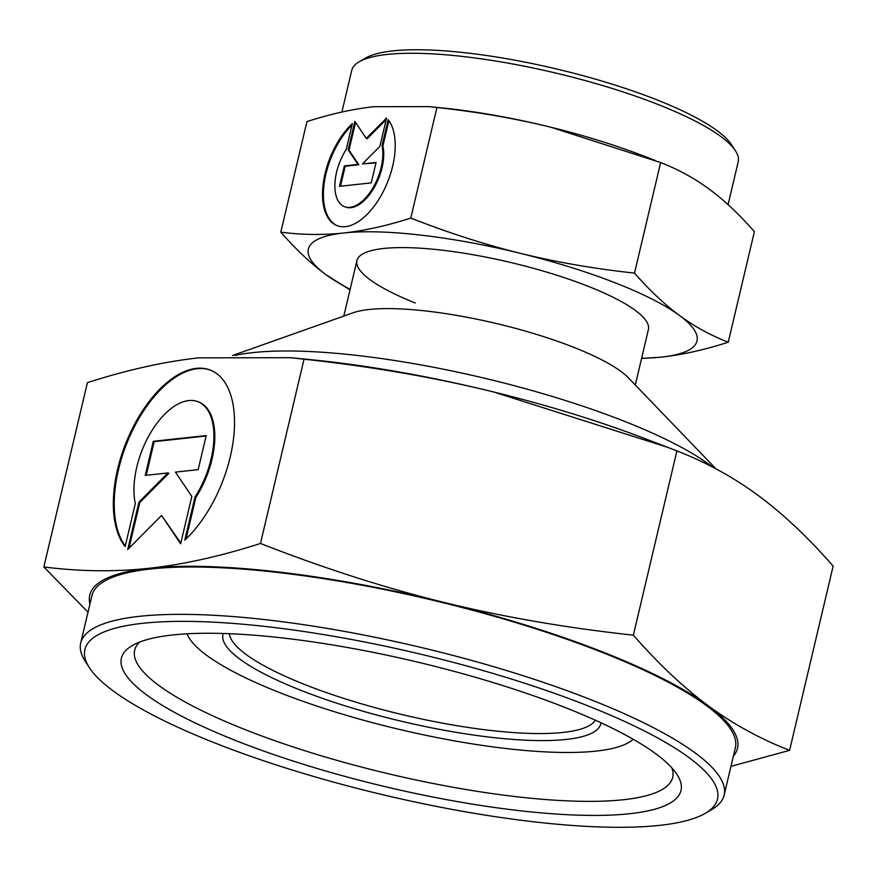 <?xml version="1.0" encoding="UTF-8"?>
<svg xmlns="http://www.w3.org/2000/svg" width="877" height="877" viewBox="0 0 877 877"><rect width="100%" height="100%" fill="white"/><g stroke="black" fill="none" stroke-linecap="round" stroke-linejoin="round"><path stroke-width="1.32" d="M223.229 633.49A194.135 43.444 -166.7 0 0 302.444 690.944A194.135 43.444 -166.7 0 0 496.185 737.875A194.135 43.444 -166.7 0 0 600.986 722.78M229.401 633.709A188.588 42.206 -166.7 0 0 306.818 685.343A188.588 42.206 -166.7 0 0 595.384 720.214M715.928 468.811L628.458 377.888A149.759 33.512 -166.7 0 0 572.681 346.897A149.759 33.512 -166.7 0 0 353.091 312.793L232.493 355.525M712.639 467.09A271.782 60.82 -166.7 0 0 622.308 420.478A271.782 60.82 -166.7 0 0 235.003 355.459M187.097 633.797A231.703 51.853 -166.7 0 0 281.265 693.236A231.703 51.853 -166.7 0 0 633.161 739.245M728.074 204.659L738.204 161.85A198.564 44.442 -166.7 0 0 735.386 150.691A198.564 44.442 -166.7 0 0 656.895 104.034A198.564 44.442 -166.7 0 0 359.219 61.774A198.564 44.442 -166.7 0 0 351.71 70.489L341.887 112.059M735.386 150.691L731.308 144.475A193.028 43.192 -166.7 0 0 655.009 99.112A193.028 43.192 -166.7 0 0 365.654 58.035L359.219 61.774M415.292 303.014A149.759 33.512 13.3 0 1 356.928 260.59A149.759 33.512 13.3 0 1 439.114 249.846A149.759 33.512 13.3 0 1 587.097 285.891A149.759 33.512 13.3 0 1 648.41 329.489L635.299 384.992M280.804 232.164L306.939 121.596C330.826 113.922 353.102 108.967 373.788 106.709L428.875 106.621L436.921 107.509C477.143 111.883 515.04 118.439 550.635 127.176L660.644 162.541C678.217 169.371 694.452 178.272 709.372 189.246C724.281 200.252 739.278 214.394 754.384 231.649L728.25 342.216C710.677 335.387 694.441 326.485 679.522 315.512A199.682 44.683 -166.7 0 0 615.237 282.843A199.682 44.683 -166.7 0 0 520.795 253.442C485.211 244.672 448.542 232.876 410.787 218.077C386.9 225.751 364.624 230.706 343.937 232.964C323.262 235.189 302.225 234.926 280.804 232.164C295.911 249.419 310.907 263.549 325.816 274.567L350 289.903M641.558 358.474L661.401 357.103A199.682 44.683 -166.7 0 0 679.522 315.512C664.613 304.494 649.605 290.364 634.509 273.098C594.288 268.735 556.38 262.179 520.795 253.442A199.682 44.683 -166.7 0 0 343.937 232.964A199.682 44.683 -166.7 0 0 325.816 274.567A199.682 44.683 -166.7 0 0 350.131 289.344M388.149 119.71A59.899 31.21 111.4 0 1 365.369 216.082A59.899 31.21 111.4 0 1 337.053 225.63A59.899 31.21 111.4 0 1 323.492 181.758A59.899 31.21 111.4 0 1 352.357 123.591L346.251 149.43A39.542 20.599 -68.6 0 0 335.683 194.124A39.542 20.599 -68.6 0 0 344.464 206.654A39.542 20.599 -68.6 0 0 372.276 188.983A39.542 20.599 -68.6 0 0 382.043 145.549L388.149 119.71M376.08 162.431L371.245 182.887L339.498 186.33L344.332 165.874L357.969 164.394L348.136 149.814L354.845 121.41L366.301 138.38L386.593 117.967L379.873 146.371L362.442 163.911L376.08 162.431M375.97 162.892L362.442 163.911M386.209 119.579L367.178 138.73L366.301 138.38M355.558 122.462L349.013 150.164L358.846 164.744L345.22 166.224L340.484 186.22M348.136 149.814L349.013 150.164M357.969 164.394L358.846 164.744M344.332 165.874L345.22 166.224M388.884 120.686L382.931 145.9A39.542 20.599 111.4 0 1 373.163 189.322A39.542 20.599 111.4 0 1 345.352 207.005L344.464 206.654M382.043 145.549L382.931 145.9M351.995 125.126A59.899 31.21 -68.6 0 0 324.293 182.657A59.899 31.21 -68.6 0 0 337.492 225.795M660.644 162.541L634.509 273.098M436.921 107.509L410.787 218.077M641.613 358.255A199.682 44.683 -166.7 0 0 661.401 357.103C682.087 354.845 704.363 349.879 728.25 342.216M655.075 160.392L641.482 155.185A199.682 44.683 -166.7 0 0 550.635 127.176A199.682 44.683 -166.7 0 0 441.175 107.827L428.875 106.621M89.487 667.814L85.409 661.587A330.574 73.986 13.3 0 1 80.717 643.016A330.574 73.986 13.3 0 1 262.146 619.315A330.574 73.986 13.3 0 1 588.796 698.881A330.574 73.986 13.3 0 1 724.15 795.121A330.574 73.986 13.3 0 1 711.642 809.614L705.207 813.363A325.027 72.736 13.3 0 1 217.956 744.189A325.027 72.736 13.3 0 1 89.487 667.814A325.027 72.736 13.3 0 1 231.221 623.284A325.027 72.736 13.3 0 1 584.422 704.472A325.027 72.736 13.3 0 1 705.207 813.363M80.717 643.016L91.91 595.669A330.574 73.986 13.3 0 1 273.339 571.968A330.574 73.986 13.3 0 1 599.989 651.523A330.574 73.986 13.3 0 1 735.343 747.774L724.15 795.121M671.859 767.868A276.419 61.861 13.3 0 1 672.681 777.395A276.419 61.861 13.3 0 1 520.982 797.215A276.419 61.861 13.3 0 1 247.851 730.694A276.419 61.861 13.3 0 1 134.674 650.219A276.419 61.861 13.3 0 1 139.684 642.074M563.275 706.774A287.513 64.339 13.3 0 1 676.912 774.325A287.513 64.339 13.3 0 1 551.534 813.713A287.513 64.339 13.3 0 1 239.114 741.887A287.513 64.339 13.3 0 1 132.263 645.582A287.513 64.339 13.3 0 1 563.275 706.774M260.48 543.455C220.675 556.237 183.545 564.514 149.079 568.274A332.8 74.479 13.3 0 1 443.828 602.389A332.8 74.479 13.3 0 1 601.238 651.392A332.8 74.479 13.3 0 1 708.375 705.842C683.534 687.491 658.528 663.933 633.358 635.167C566.323 627.877 503.146 616.959 443.828 602.389C384.521 587.776 323.405 568.132 260.48 543.455L304.045 359.186C371.07 366.465 434.247 377.395 493.576 391.953L667.638 447.314L676.912 450.899C706.193 462.267 733.26 477.11 758.123 495.406C782.975 513.758 807.98 537.316 833.15 566.082L789.596 750.35C760.315 738.971 733.238 724.139 708.375 705.842A332.8 74.479 13.3 0 1 733.369 756.127M210.743 370.247A99.835 52.017 -68.6 0 0 163.977 386.329A99.835 52.017 -68.6 0 0 125.279 545.976M125.137 546.59A99.835 52.017 111.4 0 1 163.1 385.979A99.835 52.017 111.4 0 1 210.305 370.072A99.835 52.017 111.4 0 1 232.898 443.181A99.835 52.017 111.4 0 1 184.795 540.122L194.968 497.073A65.896 34.335 -68.6 0 0 212.585 422.571A65.896 34.335 -68.6 0 0 197.939 401.688A65.896 34.335 -68.6 0 0 151.589 431.144A65.896 34.335 -68.6 0 0 135.31 503.53L125.137 546.59M194.968 497.073L195.856 497.412L186.034 538.949M197.939 401.688L198.827 402.028A65.896 34.335 111.4 0 1 213.462 422.922A65.896 34.335 111.4 0 1 195.856 497.412M153.311 441.295L206.216 435.562L198.158 469.655L175.444 472.122L191.833 496.426L180.64 543.773L161.554 515.479L127.735 549.506L138.928 502.159L167.978 472.933L145.253 475.389L153.311 441.295L154.199 441.646L146.24 475.279M167.978 472.933L168.855 473.273L139.805 502.499L128.996 548.235M138.928 502.159L139.805 502.499M161.554 515.479L180.805 543.06M206.117 436.022L154.199 441.646M89.936 604.023A332.8 74.479 13.3 0 1 149.079 568.274C114.624 571.979 79.544 571.53 43.85 566.926L88.007 612.201M43.85 566.926L87.404 382.657C127.22 369.875 164.35 361.598 198.816 357.838L290.638 357.695L304.045 359.186M633.358 635.167L676.912 450.899M730.947 766.345L789.596 750.35M290.638 357.695L311.127 359.713A332.8 74.479 13.3 0 1 493.576 391.953A332.8 74.479 13.3 0 1 644.99 438.632L667.638 447.314M343.806 316.093L356.928 260.59"/></g></svg>
